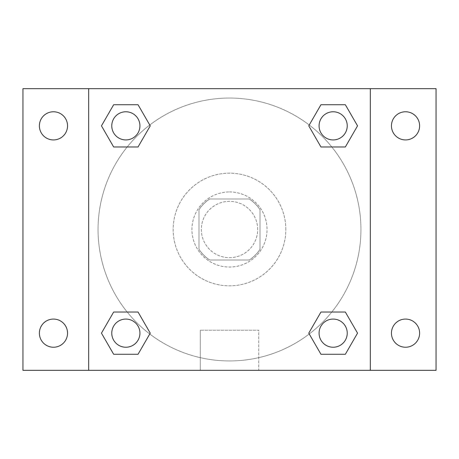 <?xml version="1.0" encoding="UTF-8"?>
<svg xmlns="http://www.w3.org/2000/svg" width="459" height="459" viewBox="0 0 459 459"><rect width="100%" height="100%" fill="white"/><g stroke="black" fill="none" stroke-linecap="round" stroke-linejoin="round"><path stroke-width="0.34" stroke-dasharray="2.29 1.72" d="M257.665 229.5A28.165 28.165 0 0 0 215.414 205.11A28.165 28.165 0 0 0 215.414 253.89A28.165 28.165 0 0 0 257.665 229.5A28.165 28.165 0 0 0 215.414 205.11A28.165 28.165 0 0 0 215.414 253.89A28.165 28.165 0 0 0 257.665 229.5M249.26 260.012L209.74 260.012A36.353 36.353 0 0 1 198.988 249.26L198.988 209.74A36.353 36.353 0 0 1 209.74 198.988L249.26 198.988A36.353 36.353 0 0 1 260.012 209.74L260.012 249.26A36.353 36.353 0 0 1 249.26 260.012L209.74 260.012A36.353 36.353 0 0 1 198.988 249.26L198.988 209.74A36.353 36.353 0 0 1 209.74 198.988L249.26 198.988A36.353 36.353 0 0 1 260.012 209.74L260.012 249.26A36.353 36.353 0 0 1 249.26 260.012M229.5 191.948A37.552 37.552 0 0 1 262.026 248.279A37.552 37.552 0 0 1 196.974 248.279A37.552 37.552 0 0 1 229.5 191.948A37.552 37.552 0 0 0 191.948 229.5A37.552 37.552 0 0 0 229.5 267.052A37.552 37.552 0 0 0 267.052 229.5A37.552 37.552 0 0 0 229.5 191.948M285.831 229.5A56.331 56.331 0 0 0 201.335 180.714A56.331 56.331 0 0 0 201.335 278.286A56.331 56.331 0 0 0 285.831 229.5A56.331 56.331 0 0 0 201.335 180.714A56.331 56.331 0 0 0 201.335 278.286A56.331 56.331 0 0 0 285.831 229.5M53.462 347.233A14.086 14.086 0 0 0 65.66 326.108A14.086 14.086 0 0 0 41.264 326.108A14.086 14.086 0 0 0 53.462 347.233M405.538 347.233A14.086 14.086 0 0 0 417.736 326.108A14.086 14.086 0 0 0 393.34 326.108A14.086 14.086 0 0 0 405.538 347.233M405.538 139.932A14.086 14.086 0 0 0 417.736 118.806A14.086 14.086 0 0 0 393.34 118.806A14.086 14.086 0 0 0 405.538 139.932M53.462 139.932A14.086 14.086 0 0 0 65.66 118.806A14.086 14.086 0 0 0 41.264 118.806A14.086 14.086 0 0 0 53.462 139.932M22.95 88.673L436.05 88.673L436.05 370.327L22.95 370.327L22.95 88.673M88.673 88.673L370.327 88.673L370.327 370.327L88.673 370.327L88.673 88.673L370.327 88.673L370.327 370.327L88.673 370.327L88.673 88.673L88.673 370.327M242.409 88.673L216.591 88.679L242.409 88.673M258.733 370.327L200.267 370.327L258.733 370.327L200.267 370.327L258.733 370.327L258.733 330.222L200.267 330.222L258.733 330.222L200.267 330.222L258.733 330.222L258.733 370.327M360.94 229.5A131.44 131.44 0 0 0 163.777 115.668A131.44 131.44 0 0 0 163.777 343.332A131.44 131.44 0 0 0 360.94 229.5A131.44 131.44 0 0 0 163.777 115.668A131.44 131.44 0 0 0 163.777 343.332A131.44 131.44 0 0 0 360.94 229.5M139.932 333.148A14.086 14.086 0 0 0 118.806 320.956A14.086 14.086 0 0 0 118.806 345.346A14.086 14.086 0 0 0 139.932 333.148A14.086 14.086 0 0 0 118.806 320.956A14.086 14.086 0 0 0 118.806 345.346A14.086 14.086 0 0 0 139.932 333.148A14.086 14.086 0 0 0 118.806 320.956A14.086 14.086 0 0 0 118.806 345.346A14.086 14.086 0 0 0 139.932 333.148M347.233 125.852A14.086 14.086 0 0 0 326.108 113.654A14.086 14.086 0 0 0 326.108 138.044A14.086 14.086 0 0 0 347.233 125.852A14.086 14.086 0 0 0 326.108 113.654A14.086 14.086 0 0 0 326.108 138.044A14.086 14.086 0 0 0 347.233 125.852A14.086 14.086 0 0 0 326.108 113.654A14.086 14.086 0 0 0 326.108 138.044A14.086 14.086 0 0 0 347.233 125.852M139.932 125.852A14.086 14.086 0 0 0 118.806 113.654A14.086 14.086 0 0 0 118.806 138.044A14.086 14.086 0 0 0 139.932 125.852A14.086 14.086 0 0 0 118.806 113.654A14.086 14.086 0 0 0 118.806 138.044A14.086 14.086 0 0 0 139.932 125.852A14.086 14.086 0 0 0 118.806 113.654A14.086 14.086 0 0 0 118.806 138.044A14.086 14.086 0 0 0 139.932 125.852M319.068 333.148A14.086 14.086 0 0 1 340.194 320.956A14.086 14.086 0 0 1 340.194 345.346A14.086 14.086 0 0 1 319.068 333.148A14.086 14.086 0 0 1 340.194 320.956A14.086 14.086 0 0 1 340.194 345.346A14.086 14.086 0 0 1 319.068 333.148M88.673 281.137L88.673 268.228L88.679 281.137M370.327 281.137L370.327 268.228L370.321 281.137M370.327 88.673L370.327 370.327M113.654 354.273L101.456 333.148L113.654 312.028L101.456 333.148L113.654 354.273M138.044 312.028L150.242 333.148L138.044 354.273L150.242 333.148L138.044 312.028M320.956 146.972L308.758 125.852L320.956 104.727L308.758 125.852L320.956 146.972M345.346 104.727L357.544 125.852L345.346 146.972L357.544 125.852L345.346 104.727M113.654 146.972L101.456 125.852L113.654 104.727L101.456 125.852L113.654 146.972M138.044 104.727L150.242 125.852L138.044 146.972L150.242 125.852L138.044 104.727M320.956 354.273L308.758 333.148L320.956 312.028L308.758 333.148L320.956 354.273M345.346 312.028L357.544 333.148L345.346 354.273L357.544 333.148L345.346 312.028M347.233 333.148A14.086 14.086 0 0 0 326.108 320.956A14.086 14.086 0 0 0 326.108 345.346A14.086 14.086 0 0 0 347.233 333.148M200.267 330.222L200.267 370.327L200.267 330.222"/><path stroke-width="0.69" d="M22.95 88.673L436.05 88.673L436.05 370.327L22.95 370.327L22.95 88.673M405.538 111.767A14.086 14.086 0 0 1 419.618 125.852A14.086 14.086 0 0 1 405.538 139.932A14.086 14.086 0 0 1 391.452 125.852A14.086 14.086 0 0 1 405.538 111.767M405.538 319.068A14.086 14.086 0 0 1 419.618 333.148A14.086 14.086 0 0 1 405.538 347.233A14.086 14.086 0 0 1 391.452 333.148A14.086 14.086 0 0 1 405.538 319.068M53.462 319.068A14.086 14.086 0 0 1 67.548 333.148A14.086 14.086 0 0 1 53.462 347.233A14.086 14.086 0 0 1 39.382 333.148A14.086 14.086 0 0 1 53.462 319.068M53.462 111.767A14.086 14.086 0 0 1 67.548 125.852A14.086 14.086 0 0 1 53.462 139.932A14.086 14.086 0 0 1 39.382 125.852A14.086 14.086 0 0 1 53.462 111.767M113.654 312.028L138.044 312.028L150.242 333.148L138.044 354.273L113.654 354.273L101.456 333.148L113.654 312.028L138.044 312.028L113.654 312.028M320.956 104.727L345.346 104.727L357.544 125.852L345.346 146.972L320.956 146.972L308.758 125.852L320.956 104.727L345.346 104.727L320.956 104.727M88.673 370.327L88.673 88.673M370.327 88.673L370.327 370.327M113.654 104.727L138.044 104.727L150.242 125.852L138.044 146.972L113.654 146.972L101.456 125.852L113.654 104.727L138.044 104.727L113.654 104.727M320.956 312.028L345.346 312.028L357.544 333.148L345.346 354.273L320.956 354.273L308.758 333.148L320.956 312.028L345.346 312.028L320.956 312.028M345.346 354.273L320.956 354.273L345.346 354.273M347.233 333.148A14.086 14.086 0 0 0 326.108 320.956A14.086 14.086 0 0 0 326.108 345.346A14.086 14.086 0 0 0 347.233 333.148M138.044 354.273L113.654 354.273L138.044 354.273M139.932 333.148A14.086 14.086 0 0 0 118.806 320.956A14.086 14.086 0 0 0 118.806 345.346A14.086 14.086 0 0 0 139.932 333.148M345.346 146.972L320.956 146.972L345.346 146.972M347.233 125.852A14.086 14.086 0 0 0 326.108 113.654A14.086 14.086 0 0 0 326.108 138.044A14.086 14.086 0 0 0 347.233 125.852M138.044 146.972L113.654 146.972L138.044 146.972M139.932 125.852A14.086 14.086 0 0 0 118.806 113.654A14.086 14.086 0 0 0 118.806 138.044A14.086 14.086 0 0 0 139.932 125.852"/></g></svg>
